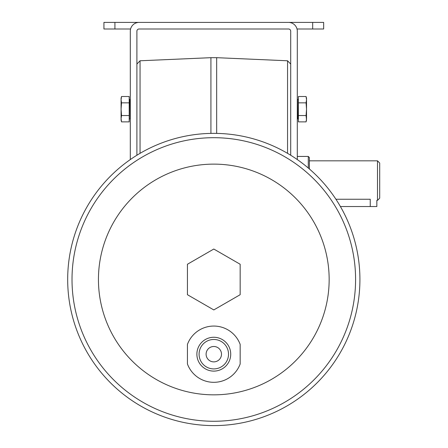 <?xml version="1.0" encoding="UTF-8"?>
<svg xmlns="http://www.w3.org/2000/svg" width="448" height="448" viewBox="0 0 448 448"><rect width="100%" height="100%" fill="white"/><g stroke="black" fill="none" stroke-linecap="round" stroke-linejoin="round"><path stroke-width="0.67" d="M187.432 363.978L187.432 344.4A28.123 28.123 0 0 1 240.167 344.4L240.167 363.978A28.123 28.123 0 0 1 187.432 363.978M213.802 371.106A16.918 16.918 0 0 0 228.452 345.727A16.918 16.918 0 0 0 199.147 345.727A16.918 16.918 0 0 0 213.802 371.106M213.802 368.911A14.722 14.722 0 0 0 226.548 346.83A14.722 14.722 0 0 0 201.051 346.83A14.722 14.722 0 0 0 213.802 368.911M290.707 155.238L290.707 31.186A2.195 2.195 0 0 0 288.506 28.991A2.195 2.195 0 0 1 290.707 31.186A2.195 2.195 0 0 0 288.506 28.991L139.093 28.991A2.195 2.195 0 0 0 136.898 31.186A2.195 2.195 0 0 1 139.093 28.991A2.195 2.195 0 0 0 136.898 31.186L136.898 155.238M377.496 160.826L379.697 163.027L379.697 198.184L377.496 200.379L377.496 160.826L309.383 160.826M377.496 200.379L376.841 200.379L376.841 206.534L340.407 206.534M335.922 199.248L370.244 199.248C378.75 200.486 378.75 200.486 370.244 199.248L370.244 206.534M308.286 168.017L308.286 156.436L297.298 156.436M309.383 168.958L309.383 157.534L308.286 156.436M121.531 102.85L129.203 102.85L129.203 96.505L121.531 96.505L121.078 99.68L121.531 102.85L121.078 109.194L121.531 115.534L129.203 115.534L129.203 102.85M306.068 96.505L298.396 96.505L298.396 121.878L306.068 121.878L306.527 118.709L306.527 98.207L306.068 96.505L306.527 99.68L306.068 102.85L306.527 109.194L306.068 115.534L298.396 115.534M306.068 121.878L306.527 120.176L306.068 115.534M306.068 102.85L298.396 102.85M121.531 96.505L121.078 98.207L121.078 120.176L121.531 121.878L129.203 121.878L129.203 115.534M121.531 115.534L121.078 118.709L121.531 121.878M130.306 159.566L130.306 31.186A8.786 8.786 0 0 1 139.093 22.4L288.506 22.4A8.786 8.786 0 0 1 297.298 31.186L297.298 159.566M297.298 66.343L297.298 31.186L297.298 66.343M130.306 31.186L130.306 66.343M130.581 28.991L103.936 28.991L103.936 22.4L139.093 22.4M288.506 22.4L323.663 22.4L323.663 28.991L312.676 28.991L312.676 22.4M297.018 28.991L312.676 28.991M213.802 249.038L240.167 264.258L240.167 294.706L213.802 309.926L187.432 294.706L187.432 264.258L213.802 249.038M213.802 394.839A115.354 115.354 0 0 0 313.701 221.805A115.354 115.354 0 0 0 113.898 221.805A115.354 115.354 0 0 0 213.802 394.839M213.802 361.878A7.689 7.689 0 0 0 220.461 350.342A7.689 7.689 0 0 0 207.138 350.342A7.689 7.689 0 0 0 213.802 361.878M213.802 133.364A146.121 146.121 0 0 1 359.918 279.479A146.121 146.121 0 0 1 213.802 425.6A146.121 146.121 0 0 1 67.682 279.479A146.121 146.121 0 0 1 213.802 133.364A146.121 146.121 0 0 1 359.918 279.479A146.121 146.121 0 0 1 213.802 425.6A146.121 146.121 0 0 1 67.682 279.479A146.121 146.121 0 0 1 213.802 133.364M129.427 118.972L130.082 118.972L130.082 99.417L129.427 99.417L129.203 119.19M210.924 133.392L210.924 57.68L140.05 60.777L140.05 153.339M287.554 153.339L287.554 60.777L290.707 64.07M287.554 60.777L216.675 57.68L216.675 133.392M298.178 99.417L297.517 99.417L297.517 118.972L298.178 118.972L298.396 99.193M114.923 28.991L114.923 22.4M213.802 421.266A141.781 141.781 0 0 0 336.588 208.589A141.781 141.781 0 0 0 91.011 208.589A141.781 141.781 0 0 0 213.802 421.266M140.05 60.777L136.898 64.07M216.675 57.68L210.924 57.68"/></g></svg>
